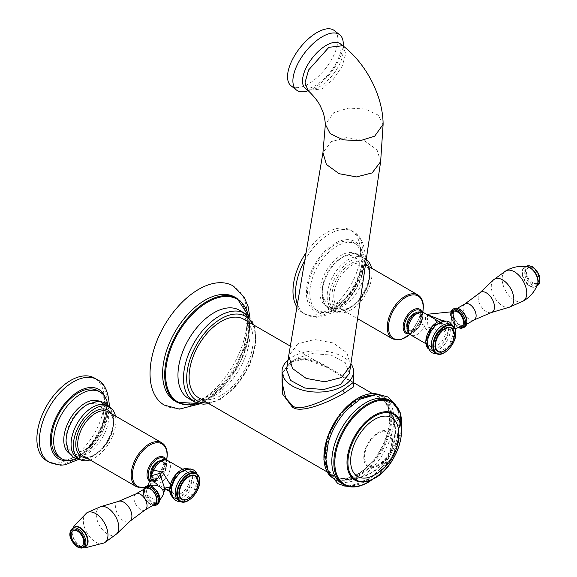 <?xml version="1.0" encoding="UTF-8"?>
<svg xmlns="http://www.w3.org/2000/svg" width="577" height="577" viewBox="0 0 577 577"><rect width="100%" height="100%" fill="white"/><g stroke="black" fill="none" stroke-linecap="round" stroke-linejoin="round"><path stroke-width="0.43" stroke-dasharray="2.88 2.16" d="M328.284 442.667A47.992 27.703 -60 0 0 335.922 480.151A47.992 27.703 -60 0 0 359.918 477.77A47.992 27.703 120 0 0 391.264 435.484A47.992 27.703 120 0 0 383.907 397.026A47.992 27.703 120 0 0 359.918 399.407A47.992 27.703 -60 0 0 347.628 409.158M357.387 474.647A45.951 26.528 -60 0 1 339.954 478.852A45.951 26.528 -60 0 1 326.185 444.658A45.951 26.528 -60 0 1 357.387 399.609A45.951 26.528 -60 0 1 384.809 401.166A45.951 26.528 -60 0 1 385.869 438.744A45.951 26.528 -60 0 1 357.387 474.647M378.195 465.762A20.354 11.749 -60 0 1 363.806 457.453A20.354 11.749 -60 0 1 378.195 432.519A20.354 11.749 120 0 1 392.591 440.835A20.354 11.749 120 0 1 378.195 465.762M378.195 464.889A19.286 11.136 -60 0 1 364.556 457.013A19.286 11.136 -60 0 1 378.195 433.392A19.286 11.136 -60 0 1 391.833 441.268A19.286 11.136 -60 0 1 378.195 464.889M340.351 478.304C351.321 479.884 361.628 477.951 371.285 472.505C396.002 459.263 402.76 423.071 384.527 401.787A45.273 26.138 120 0 1 385.53 438.816A45.273 26.138 120 0 1 357.48 474.15A45.273 26.138 -60 0 1 340.351 478.304A45.273 26.138 -60 0 1 334.848 476.393A45.273 26.138 -60 0 1 327.909 440.114A45.273 26.138 -60 0 1 357.48 400.222A45.273 26.138 120 0 1 380.12 397.979L372.439 393.543M384.527 401.787A45.273 26.138 120 0 0 380.12 397.979M353.672 382.739L343.394 377.3L327.844 367.794L306.308 359.392L290.895 361.779L282.023 373.24M353.651 382.695L353.001 382.32L353.723 382.818M243.746 319.24A45.273 26.138 -60 0 1 250.685 355.519A45.273 26.138 -60 0 1 221.106 395.411A45.273 26.138 -60 0 1 198.474 397.654M234.998 297.205A59.986 34.634 120 0 1 244.194 345.27A59.986 34.634 120 0 1 205.008 398.13A59.986 34.634 -60 0 1 175.011 401.102M164.294 405.104A68.814 39.734 -60 0 0 198.704 401.7A68.814 39.734 120 0 0 243.66 341.057A68.814 39.734 120 0 0 233.108 285.918M292.496 360.849L285.117 368.674L282.023 382.262C281.425 374.386 284.757 367.599 292.027 361.887L292.027 361.887A2.265 1.305 -120 0 0 292.496 360.849C298.792 356.802 307.93 357.365 319.896 362.544C331.27 368.905 338.995 373.514 343.077 376.377L353.55 382.262M350.939 363.712A35.767 20.649 0 0 0 343.077 356.86A35.767 20.649 0 0 0 288.046 359.99M349.402 373.456L345.306 362.666L331.111 355.093L312.193 353.593L295.482 358.584L286.524 369.662M308.241 90.697A35.089 16.43 128 0 0 313.773 88.115A35.089 16.43 -52 0 0 343.164 45.987M334.314 30.552A35.089 16.43 -52 0 1 333.484 55.89A35.089 16.43 -52 0 1 308.414 83.932A35.089 16.43 128 0 1 291.125 85.858M395.259 404.246L398.382 411.509L399.717 421.491L397.373 437.878A47.992 27.703 120 0 1 378.029 471.38A47.992 27.703 120 0 1 365.746 481.131A47.992 27.703 -60 0 1 341.75 483.512M397.373 437.878A47.992 27.703 120 0 0 389.735 400.395M398.649 431.387A33.985 19.618 120 0 1 374.675 474.857A33.985 19.618 -60 0 1 373.045 475.729M174.68 498.16A16.163 9.333 -60 0 0 187.136 493.833A16.163 9.333 -60 0 0 194.189 477.568A16.163 9.333 120 0 0 190.843 470.168L189.242 469.245A16.163 9.333 -60 0 1 192.588 476.645A16.163 9.333 -60 0 1 185.534 492.909A16.163 9.333 -60 0 1 173.078 497.237A16.163 9.333 -60 0 1 172.372 496.754L174.68 498.16A16.163 9.333 -60 0 1 171.333 490.76M178.517 500.374A16.163 9.333 -60 0 0 190.973 496.047A16.163 9.333 -60 0 0 198.026 479.783A16.163 9.333 120 0 0 194.68 472.383M189.963 477.792A12.903 7.451 120 0 0 187.287 471.885A12.903 7.451 120 0 0 177.348 475.34A12.903 7.451 120 0 0 171.715 488.322A12.903 7.451 120 0 0 174.384 494.229A12.903 7.451 120 0 0 184.33 490.775A12.903 7.451 120 0 0 189.963 477.792M169.609 490.234L170.929 487.868L170.338 484.565M152.876 478.304L151.556 474.46L152.876 469.065A10.04 5.799 -60 0 1 160.832 461.254A10.04 5.799 -60 0 1 165.837 466.194A10.04 5.799 -60 0 1 160.832 476.927A10.04 5.799 -60 0 1 152.876 478.304L153.129 481.564L166.061 489.346M152.876 469.065L152.508 469.144M167.691 460.569A12.903 7.451 -60 0 1 170.366 466.476A12.903 7.451 -60 0 1 164.733 479.458A12.903 7.451 -60 0 1 154.795 482.92L151.809 479.985L150.662 477.222M150.72 474.193A9.506 5.489 120 0 0 152.653 477.763A9.506 5.489 120 0 0 159.98 475.217A9.506 5.489 120 0 0 164.128 465.646A9.506 5.489 120 0 0 162.159 461.297A9.506 5.489 120 0 0 159.627 460.915M90.106 459.948A30.105 17.382 120 0 0 115.948 421.008A30.105 17.382 -60 0 0 115.458 416.031M77.304 458.044A30.105 17.382 120 0 0 91.736 456.897A30.105 17.382 120 0 0 113.647 419.681A30.105 17.382 -60 0 0 113.633 418.967L110.33 407.614M107.409 405.898A30.105 17.382 -60 0 1 113.633 418.967M87.978 404.16A30.105 17.382 -60 0 1 102.417 403.013A30.105 17.382 -60 0 1 108.649 416.796A30.105 17.382 120 0 1 95.508 447.096A30.105 17.382 120 0 1 72.305 455.159L70.005 453.832A30.105 17.382 120 0 0 93.207 445.761A30.105 17.382 120 0 0 106.348 415.469A30.105 17.382 -60 0 0 100.109 401.686A30.105 17.382 -60 0 0 99.468 401.347M66.081 442.09A30.105 17.382 120 0 0 72.305 455.159M69.391 453.443A30.105 17.382 120 0 0 70.005 453.832M66.167 438.664A26.708 15.42 -60 0 1 83.074 407.218A26.708 15.42 -60 0 1 103.528 412.533A26.708 15.42 -60 0 1 103.947 416.854A26.708 15.42 -60 0 1 81.112 451.365A26.708 15.42 -60 0 1 66.167 438.664M107.74 404.715A38.479 22.214 -60 0 1 108.108 409.648A38.479 22.214 120 0 1 76.438 458.924M59.417 457.388A38.479 22.214 120 0 0 89.067 447.074A38.479 22.214 120 0 0 105.865 408.35A38.479 22.214 -60 0 0 97.895 390.737M46.773 460.807A47.761 27.573 120 0 0 83.578 448.012A47.761 27.573 120 0 0 104.423 399.94A47.761 27.573 -60 0 0 94.534 378.079M150.813 476.739A3.621 2.092 180 0 1 150.885 477.165C150.352 479.076 152.573 481.521 157.55 484.514L154.795 482.92A12.903 7.451 -60 0 1 153.706 482.033L150.72 476.537L151.556 474.46M150.828 477.525A3.621 2.092 180 0 0 150.885 477.165L151.087 475.837L150.828 477.525L157.918 485.719L164.654 490.313M158.747 498.398A8.605 4.969 -120 0 0 154.997 489.743A8.605 4.969 -120 0 0 148.368 487.435A8.605 4.969 -120 0 0 146.587 491.373A8.605 4.969 -120 0 0 150.337 500.028A8.605 4.969 -120 0 0 156.966 502.336A8.605 4.969 -120 0 0 158.747 498.398M154.723 504.363A9.232 5.33 60 0 1 150.107 503.901A9.232 5.33 60 0 1 144.07 495.766A9.232 5.33 60 0 1 145.491 488.366M86.939 512.715L86.838 512.78A17.418 10.054 -120 0 0 84.3 526.772A17.418 10.054 -120 0 0 95.652 542.027A17.418 10.054 60 0 0 104.257 542.95L104.358 542.892M195.322 475.736A13.581 7.84 120 0 1 198.12 481.946A13.581 7.84 -60 0 1 192.199 495.607A13.581 7.84 -60 0 1 181.741 499.256M446.937 322.312A16.163 9.333 -60 0 0 434.488 326.64A16.163 9.333 -60 0 0 427.427 342.904A16.163 9.333 120 0 0 430.781 350.304A16.163 9.333 120 0 0 443.23 345.976A16.163 9.333 120 0 0 450.291 329.712A16.163 9.333 -60 0 0 446.937 322.312L445.336 321.389A16.163 9.333 -60 0 1 448.69 328.782A16.163 9.333 -60 0 1 441.629 345.053A16.163 9.333 -60 0 1 429.18 349.381A16.163 9.333 -60 0 1 428.473 348.897M434.618 352.518A16.163 9.333 120 0 0 447.067 348.191A16.163 9.333 120 0 0 454.128 331.926A16.163 9.333 -60 0 0 450.774 324.526M427.817 340.466A12.903 7.451 120 0 0 430.485 346.373A12.903 7.451 120 0 0 440.431 342.918A12.903 7.451 120 0 0 446.064 329.929A12.903 7.451 120 0 0 443.388 324.022A12.903 7.451 120 0 0 433.45 327.484A12.903 7.451 120 0 0 427.817 340.466M445.278 329.474A3.621 2.092 180 0 1 444.211 327.996L442.573 325.031C437.121 320.466 433.846 318.078 432.75 317.884L445.278 329.474C446.288 331.45 443.533 332.749 437.013 333.369C428.747 332.201 424.701 329.575 424.881 325.471A12.903 7.451 -60 0 1 410.889 335.057M420.705 314.429L422.039 318.295L420.705 323.675A10.04 5.799 -60 0 1 412.743 331.486A10.04 5.799 -60 0 1 407.737 326.539A10.04 5.799 -60 0 1 412.743 315.814A10.04 5.799 -60 0 1 420.705 314.429L424.881 313.599L426.208 314.104M420.705 323.675L424.881 325.471L425.638 317.812A3.621 2.092 -0 0 0 427.362 317.877L427.514 314.256M407.16 327.895A9.506 5.489 120 0 0 408.754 329.9A9.506 5.489 120 0 0 416.075 327.354A9.506 5.489 120 0 0 420.229 317.79A9.506 5.489 120 0 0 418.26 313.434A9.506 5.489 120 0 0 415.728 313.059M366.467 259.78A30.105 17.382 120 0 0 365.811 259.369A30.105 17.382 120 0 0 342.615 267.44A30.105 17.382 120 0 0 329.474 297.732A30.105 17.382 -60 0 0 335.706 311.515A30.105 17.382 -60 0 0 358.908 303.452A30.105 17.382 -60 0 0 372.05 273.152A30.105 17.382 120 0 0 371.552 268.175M347.837 309.041A30.105 17.382 -60 0 0 369.742 271.825A30.105 17.382 120 0 0 369.734 271.111A30.105 17.382 120 0 0 363.51 258.042A30.105 17.382 120 0 0 340.307 266.105A30.105 17.382 120 0 0 327.166 296.405A30.105 17.382 -60 0 0 333.405 310.188A30.105 17.382 -60 0 0 347.837 309.041C339.608 311.955 335.331 312.842 334.992 311.695L330.159 309.964L326.351 306.733L324.772 304.44L322.182 294.234A30.105 17.382 -60 0 1 322.175 293.52A30.105 17.382 120 0 1 344.08 256.303C352.309 253.39 356.586 252.502 356.925 253.649L361.757 255.38L365.566 258.611L367.145 260.898L369.734 271.111M344.08 256.303A30.105 17.382 120 0 1 358.512 255.157A30.105 17.382 120 0 1 364.751 268.94A30.105 17.382 -60 0 1 351.609 299.239A30.105 17.382 -60 0 1 328.407 307.303A30.105 17.382 -60 0 1 322.182 294.234M362.443 267.605A30.105 17.382 120 0 0 356.211 253.83A30.105 17.382 120 0 0 333.008 261.893A30.105 17.382 120 0 0 319.867 292.193A30.105 17.382 -60 0 0 326.106 305.976A30.105 17.382 -60 0 0 349.301 297.905A30.105 17.382 -60 0 0 362.443 267.605M360.041 268.997A26.708 15.42 -60 0 1 337.206 303.509A26.708 15.42 -60 0 1 322.269 290.801A26.708 15.42 -60 0 1 339.175 259.354A26.708 15.42 -60 0 1 359.63 264.677A26.708 15.42 -60 0 1 360.041 268.997M356.233 244.172A38.479 22.214 120 0 1 364.202 261.785A38.479 22.214 -60 0 1 347.412 300.516A38.479 22.214 -60 0 1 317.754 310.823A38.479 22.214 -60 0 1 309.784 293.21A38.479 22.214 120 0 1 326.582 254.479A38.479 22.214 120 0 1 356.233 244.172L353.997 242.874A38.479 22.214 120 0 0 324.339 253.188A38.479 22.214 120 0 0 307.541 291.912A38.479 22.214 -60 0 0 315.511 309.532A38.479 22.214 -60 0 0 345.169 299.218A38.479 22.214 -60 0 0 361.967 260.494A38.479 22.214 120 0 0 353.997 242.874M304.367 261.179A47.761 27.573 120 0 1 353.196 231.694A47.761 27.573 120 0 1 363.084 253.563A47.761 27.573 -60 0 1 342.233 301.627A47.761 27.573 -60 0 1 305.428 314.422L302.867 312.943A47.761 27.573 -60 0 0 339.673 300.148A47.761 27.573 -60 0 0 360.524 252.084A47.761 27.573 120 0 0 350.636 230.216A47.761 27.573 120 0 0 305.731 253.195M302.867 312.943A47.761 27.573 -60 0 1 296.679 306.697M423.792 312.712A12.903 7.451 -60 0 1 424.881 313.599L425.638 317.812L422.039 318.295M442.263 320.588L447.204 325.94L439.083 330.369L427.968 327.094L427.362 317.877M461.73 326.38A8.605 4.969 60 0 1 455.102 324.079A8.605 4.969 60 0 1 451.344 315.424A8.605 4.969 60 0 1 453.125 311.486M459.984 324.995A9.232 5.33 -120 0 0 464.608 325.457A9.232 5.33 -120 0 0 466.021 318.05A9.232 5.33 -120 0 0 459.984 309.914A9.232 5.33 -120 0 0 455.368 309.46A9.232 5.33 -120 0 0 453.955 316.86A9.232 5.33 -120 0 0 459.984 324.995M523.151 301.1L523.043 301.165A17.418 10.054 -120 0 1 514.439 300.242A17.418 10.054 60 0 1 503.094 284.988A17.418 10.054 60 0 1 505.625 270.995L505.733 270.93M532.658 282.708A8.828 5.092 60 0 1 526.412 271.897A8.828 5.092 60 0 1 532.658 268.298A8.828 5.092 -120 0 1 538.896 279.102A8.828 5.092 -120 0 1 532.658 282.708M451.423 327.88A13.581 7.84 -60 0 1 454.222 334.09A13.581 7.84 120 0 1 448.3 347.743A13.581 7.84 120 0 1 437.842 351.4M357.387 475.758A47.307 27.314 120 0 0 390.838 417.813A47.307 27.314 120 0 0 357.387 398.498A47.307 27.314 120 0 0 323.935 456.443A47.307 27.314 120 0 0 357.387 475.758M330.369 476.241A47.992 27.703 120 0 0 333.874 478.968A47.992 27.703 120 0 0 357.87 476.588A47.992 27.703 120 0 0 389.215 434.301A47.992 27.703 120 0 0 381.859 395.844A47.992 27.703 120 0 0 377.747 394.17M207.403 402.811A48.67 28.1 120 0 0 221.106 398.188A48.67 28.1 120 0 0 252.676 324.397M194.045 401.635A50.935 29.405 120 0 0 219.512 399.111A50.935 29.405 120 0 0 252.784 354.228A50.935 29.405 120 0 0 244.973 313.419M213.973 395.916A50.935 29.405 -60 0 1 188.506 398.433L192.913 399.897C197.19 400.618 202.7 399.14 209.444 395.461L224.72 382.803L236.123 367.123L244.388 348.169L247.05 324.88L245.138 317.22L242.888 313.289L239.433 310.217A50.935 29.405 120 0 1 247.244 351.032A50.935 29.405 120 0 1 213.973 395.916M198.026 403.352A59.352 34.267 120 0 0 207.583 399.104A59.352 34.267 120 0 0 248.449 316.008M177.11 402.313A59.986 34.634 120 0 0 207.107 399.342A59.986 34.634 120 0 0 246.292 346.481A59.986 34.634 120 0 0 237.097 298.417M290.895 361.779A2.265 1.305 -120 0 0 292.027 361.887C296.405 359.478 301.461 358.735 307.18 359.659C317.79 361.671 324.707 366.07 327.844 367.794L290.253 346.092M343.394 377.3A2.265 1.305 -60 0 1 343.077 376.377M350.65 365.551L346.871 352.814L333.174 342.94L314.559 339.528L297.811 343.827L288.709 355.778M380.64 161.647L377.033 149.825L364.26 140.68L346.965 137.542L331.414 141.545L322.954 152.552M383.114 124.351L378.18 115.111L365.227 109.017L348.558 108.087L333.816 112.645L325.356 124.336M342.81 45.72L345.746 53.654L342.211 66.182L333.318 79.33L321.916 88.901L307.909 90.423M340.185 43.751A28.295 13.249 -52 0 1 340.228 43.78A28.295 13.249 -52 0 1 339.557 64.213A28.295 13.249 -52 0 1 319.333 86.831A28.295 13.249 -52 0 1 305.392 88.382A28.295 13.249 -52 0 1 305.356 88.353M343.791 484.694A47.992 27.703 120 0 0 367.787 482.314A47.992 27.703 120 0 0 399.133 440.027A47.992 27.703 120 0 0 391.776 401.57M372.093 479.588A47.328 27.321 120 0 0 401.513 428.632M374.228 478.29A38.5 22.229 120 0 0 399.118 445.213A38.5 22.229 120 0 0 394.394 414.084L398.945 423.468L396.608 442.84L385.674 463.728L370.138 478.073C358.468 483.793 356.406 480.569 355.937 480.699A38.5 22.229 120 0 0 374.228 478.29M180.998 470.14A15.709 9.073 -60 0 1 191.946 476.645A15.709 9.073 -60 0 1 180.839 495.881A15.709 9.073 -60 0 1 169.732 489.469M188.47 468.877A16.163 9.333 -60 0 1 189.242 469.245L188.477 468.877M164.993 466.144A9.506 5.489 120 0 0 163.024 461.795A9.506 5.489 120 0 0 155.696 464.341A9.506 5.489 120 0 0 151.549 473.905A9.506 5.489 120 0 0 153.518 478.261A9.506 5.489 120 0 0 160.839 475.715A9.506 5.489 120 0 0 164.993 466.144M149.847 479.905A12.982 7.494 120 0 0 160.132 478.073A12.982 7.494 120 0 0 166.587 464.225A12.982 7.494 120 0 0 165.44 459.754M149.515 480.98A13.884 8.013 120 0 0 150.561 481.543A13.884 8.013 120 0 0 161.012 477.064A13.884 8.013 120 0 0 166.659 463.54A13.884 8.013 120 0 0 164.387 457.597M136.424 486.692A25.352 14.634 120 0 0 155.963 479.898A25.352 14.634 120 0 0 167.034 454.387A25.352 14.634 120 0 0 161.784 442.775M144.942 487.103A24.508 14.151 120 0 0 166.594 460.057M113.546 423.504A25.352 14.634 -60 0 1 102.482 449.021A25.352 14.634 -60 0 1 82.944 455.816C92.031 462.992 114.167 440.41 113.15 422.955C113.02 417.387 111.404 413.702 108.296 411.899A25.352 14.634 -60 0 1 113.546 423.504M111.541 413.774A26.708 15.42 -60 0 1 113.546 422.4A26.708 15.42 -60 0 1 86.189 457.684M105.057 396.954A40.065 23.13 -60 0 1 106.983 407.701A40.065 23.13 120 0 1 68.382 460.482M97.095 379.558A47.761 27.573 -60 0 1 106.983 401.419A47.761 27.573 120 0 1 86.139 449.49A47.761 27.573 120 0 1 49.334 462.285M170.929 487.868A3.621 2.092 0 0 0 169.753 487.414M163.305 494.72A8.605 6.917 17 0 1 154.066 499.076A8.605 6.917 17 0 1 146.608 491.344A8.605 6.917 17 0 1 146.854 489.693A8.605 6.917 17 0 1 150.72 485.74M152.667 486.938A9.737 5.619 -120 0 0 145.786 490.912A9.737 5.619 -120 0 0 152.667 502.834A9.737 5.619 -120 0 0 159.548 498.86A9.737 5.619 -120 0 0 152.667 486.938M146.709 486.043A10.638 6.145 -120 0 0 145.079 494.568A10.638 6.145 -120 0 0 152.025 503.945A10.638 6.145 -120 0 0 157.348 504.471M145.426 486.779A10.638 6.145 -120 0 0 143.796 495.304A10.638 6.145 -120 0 0 150.748 504.68A10.638 6.145 -120 0 0 156.064 505.207M143.954 489.253A9.737 5.619 -120 0 0 150.107 504.312A9.737 5.619 -120 0 0 153.186 505.25M145.123 509.909A9.232 5.33 60 0 1 140.5 509.448A9.232 5.33 -120 0 1 134.47 501.312A9.232 5.33 -120 0 1 135.883 493.912M118.855 501.247A11.504 6.643 -120 0 0 116.049 510.111A11.504 6.643 -120 0 0 123.766 520.966A11.504 6.643 60 0 0 130.251 520.988M116.525 533.999A15.954 9.21 60 0 1 107.531 533.97A15.954 9.21 -120 0 1 96.835 518.918A15.954 9.21 -120 0 1 100.723 506.628M73.697 527.674A11.23 6.484 -120 0 0 72.587 529.535A11.23 6.484 -120 0 0 80.131 545.936A11.23 6.484 -120 0 0 82.619 546.909A11.23 6.484 -120 0 0 84.79 546.881M73.178 527.969L72.587 529.535L74.238 527.356A11.093 6.405 -120 0 0 72.543 536.242A11.093 6.405 -120 0 0 79.785 546.022A11.093 6.405 -120 0 0 85.331 546.57L82.619 546.909L84.264 547.184M72.529 528.344A11.093 6.405 -120 0 0 70.834 537.23A11.093 6.405 -120 0 0 78.075 547.003A11.093 6.405 -120 0 0 83.622 547.551M196.281 473.306A16.163 9.333 -60 0 1 199.628 480.706A16.163 9.333 -60 0 1 192.574 496.97A16.163 9.333 -60 0 1 180.118 501.305M197.68 478.809A13.581 7.84 -60 0 1 198.149 481.961A13.581 7.84 -60 0 1 185.585 499.761M444.571 321.021A16.163 9.333 -60 0 1 445.336 321.389L444.578 321.021M437.099 322.283A15.709 9.073 -60 0 1 448.048 328.782A15.709 9.073 -60 0 1 436.94 348.025A15.709 9.073 -60 0 1 425.833 341.613M407.643 326.048A9.506 5.489 120 0 0 409.612 330.405A9.506 5.489 120 0 0 416.94 327.851A9.506 5.489 120 0 0 421.095 318.288A9.506 5.489 120 0 0 419.126 313.938A9.506 5.489 120 0 0 411.798 316.484A9.506 5.489 120 0 0 407.643 326.048M409.057 333.513A12.982 7.494 120 0 0 422.689 316.369A12.982 7.494 120 0 0 421.535 311.897M406.662 333.686A13.884 8.013 120 0 0 417.113 329.207A13.884 8.013 120 0 0 422.761 315.677A13.884 8.013 120 0 0 420.489 309.741M409.901 334.364A24.508 14.151 120 0 0 422.696 312.2M392.526 338.836A25.352 14.634 120 0 0 412.065 332.042A25.352 14.634 120 0 0 423.129 306.524A25.352 14.634 120 0 0 417.878 294.919M333.794 296.347A25.352 14.634 -60 0 1 344.858 270.837A25.352 14.634 -60 0 1 364.397 264.042A25.352 14.634 -60 0 1 369.648 275.647A25.352 14.634 -60 0 1 358.584 301.165A25.352 14.634 -60 0 1 339.045 307.952A25.352 14.634 -60 0 1 333.794 296.347M367.643 265.918A26.708 15.42 -60 0 1 369.648 274.537A26.708 15.42 -60 0 1 350.758 307.252A26.708 15.42 -60 0 1 331.876 296.347A26.708 15.42 -60 0 1 344.815 268.175A26.708 15.42 -60 0 1 365.905 263.667M363.084 259.845A40.065 23.13 -60 0 1 334.754 308.919A40.065 23.13 -60 0 1 306.423 292.561A40.065 23.13 120 0 1 334.754 243.487A40.065 23.13 120 0 1 363.084 259.845M350.636 230.216L353.196 231.694C360.344 235.055 364.39 243.393 365.342 256.707L361.721 276.159L355.922 288.623L347.902 299.925L333.535 312.222L321.216 316.932L316.744 317.336L305.428 314.422A47.761 27.573 -60 0 1 297.191 303.646M451.921 311.768A8.605 1.219 -95.8 0 0 451.293 315.439A8.605 1.219 -95.8 0 0 452.108 324.346A8.605 1.219 -95.8 0 0 453.659 328.883L439.083 330.369C447.06 328.313 443.035 328.407 444.211 327.996L444.211 327.996A3.621 2.092 180 0 1 447.204 325.94M455.087 328.695L453.659 328.883A8.605 1.219 -95.8 0 0 454.214 327.116M459.119 327.613A9.737 5.619 60 0 1 457.424 326.885A9.737 5.619 60 0 1 451.264 311.84M463.389 327.779A10.638 6.145 60 0 1 458.066 327.253A10.638 6.145 60 0 1 451.113 317.877A10.638 6.145 60 0 1 452.75 309.351M464.665 327.036A10.638 6.145 60 0 1 459.35 326.51A10.638 6.145 60 0 1 452.397 317.134A10.638 6.145 60 0 1 454.027 308.608M459.984 309.51A9.737 5.619 60 0 1 466.872 321.432A9.737 5.619 60 0 1 459.984 325.406A9.737 5.619 60 0 1 453.104 313.484A9.737 5.619 60 0 1 459.984 309.51M464.975 303.913A9.232 5.33 60 0 0 463.555 311.313A9.232 5.33 60 0 0 469.591 319.449A9.232 5.33 -120 0 0 474.207 319.91M491.236 312.575A11.504 6.643 -120 0 1 486.332 311.645A11.504 6.643 60 0 1 479.04 302.225A11.504 6.643 60 0 1 479.84 292.835M493.573 279.816A15.954 9.21 60 0 0 492.462 292.842A15.954 9.21 60 0 0 502.567 305.897A15.954 9.21 -120 0 0 509.376 307.188M537.18 285.189A11.093 6.405 60 0 1 535.853 286.466L537.504 284.288A11.23 6.484 60 0 1 529.96 286.228A11.23 6.484 60 0 1 522.12 273.981A11.23 6.484 60 0 1 527.472 266.906L524.76 267.252A11.093 6.405 60 0 1 526.527 266.74M536.92 285.846L535.853 286.466A11.093 6.405 60 0 1 530.306 285.911A11.093 6.405 60 0 1 523.058 276.138A11.093 6.405 60 0 1 524.76 267.252L525.827 266.639M537.562 285.478A11.093 6.405 60 0 1 532.016 284.93A11.093 6.405 60 0 1 524.767 275.15A11.093 6.405 60 0 1 526.469 266.264M532.658 267.187A10.184 5.878 60 0 1 539.856 279.657A10.184 5.878 60 0 1 532.658 283.819A10.184 5.878 60 0 1 525.452 271.341A10.184 5.878 60 0 1 532.658 267.187M452.375 325.45A16.163 9.333 -60 0 1 455.729 332.85A16.163 9.333 -60 0 1 448.668 349.114A16.163 9.333 -60 0 1 436.219 353.441M453.782 330.953A13.581 7.84 -60 0 1 454.25 334.105A13.581 7.84 -60 0 1 441.686 351.905M377.82 394.178L383.907 397.026M335.922 480.151L330.405 476.299M339.954 478.852A48.071 48.071 0 0 0 384.809 401.166M209.011 403.741L220.638 399.226L236.923 385.299L249.531 365.486L255.791 344.007L254.277 325.327M198.423 403.467L207.446 399.378L225.708 384.058L240.364 362.205L248.586 338.057L248.752 316.297M249.87 317.487L249.971 320.242L247.627 339.55L236.325 367.347L221.265 387.593L203.162 402.14L200.017 403.835M334.848 476.393L327.166 471.957M305.392 88.382C305.586 87.516 303.92 91.166 315.107 85.923C327.404 77.801 335.828 66.882 340.372 53.156C342.32 41.753 340.012 45.1 340.228 43.78M347.852 486.368L365.436 481.362L378.029 471.38M372.944 479.17L392.028 457.128L401.57 429.584M196.981 473.782L198.12 479.343L192.761 493.955L180.875 501.673M182.628 469.188L187.287 471.885M166.32 489.346L163.753 488.092L165.96 489.368M169.725 491.539L174.384 494.229M152.653 477.763L153.518 478.261L151.744 474.186C152.032 464.701 162.757 458.881 163.024 461.795L162.159 461.297M163.904 457.071L164.25 459.465C164.813 465.206 158.127 476.775 154.124 479.09L149.869 481.384L150.561 481.543C156.951 484.449 167.171 472.808 166.854 463.858L166.104 459.905M144.43 487.587L158.35 477.727L166.753 460.121M80.246 459.718L81.595 459.761L91.736 456.897M102.417 403.013L100.109 401.686M103.528 412.533L103.817 415.728C105.158 427.716 89.413 450.219 81.112 451.365M78.443 459.465L99.908 436.335L109.212 406.172M148.368 487.435L146.854 489.693L148.123 485.531M143.291 489.635L144.387 497.901L150.294 504.724L152.523 505.632M159.757 500.288L156.966 502.336M453.075 325.926L454.214 331.486L448.856 346.099L436.977 353.809M430.781 350.304L428.48 348.905M425.826 343.683L430.485 346.373M438.722 321.331L443.388 324.022M418.26 313.434L419.126 313.938C418.859 311.025 408.134 316.845 407.845 326.33L409.612 330.405L408.754 329.9M409.526 334.018L418.7 327.707L422.948 316.001L422.205 312.049M405.963 333.528L410.225 331.234C414.228 328.912 420.914 317.343 420.352 311.602L420.006 309.214M410.031 334.472L422.854 312.258M365.739 264.814L364.397 264.042C367.499 265.846 369.121 269.531 369.251 275.092C370.268 292.546 348.133 315.136 339.045 307.952L357.819 318.792M365.811 259.369L363.51 258.042M335.706 311.515L333.405 310.188M358.512 255.157L356.211 253.83M328.407 307.303L326.106 305.976M337.206 303.509C345.515 302.362 361.26 279.859 359.918 267.865L359.63 264.677M317.754 310.823L315.511 309.532M458.621 327.801L457.611 327.296L451.618 320.264L450.716 311.89M466.8 324.187L464.608 325.457M457.568 308.19L455.368 309.46"/><path stroke-width="0.87" d="M347.852 486.368L344.411 485.993L337.862 483.605L328.349 472.217L325.947 459.443L328.284 442.667A47.992 27.703 -60 0 1 347.628 409.158L360.228 399.176L377.538 394.17L387.809 396.94L395.259 404.246M282.023 373.24L282.643 394.141L292.178 406.872C300.862 415.281 335.331 398.866 344.678 392.829L353.333 386.987L353.672 382.739M327.166 471.957L198.474 397.654A45.273 26.138 -60 0 1 191.535 361.382A45.273 26.138 -60 0 1 221.106 321.483A45.273 26.138 -60 0 1 243.746 319.24L290.253 346.092M177.11 402.313L175.011 401.102A59.986 34.634 -60 0 1 165.823 353.037A59.986 34.634 -60 0 1 205.008 300.177A59.986 34.634 120 0 1 234.998 297.205L237.097 298.417A59.986 34.634 120 0 0 207.107 301.382A59.986 34.634 120 0 0 167.914 354.242A59.986 34.634 120 0 0 177.11 402.313L198.423 403.467M249.87 317.487L248.225 306.928L244.143 297.025L233.108 285.918A68.814 39.734 120 0 0 198.704 289.322A68.814 39.734 -60 0 0 153.749 349.965A68.814 39.734 -60 0 0 164.294 405.104L179.433 409.107L200.017 403.835M282.023 382.169L285.673 397.993L292.496 405.581C299.607 413.716 333.556 396.082 343.077 390.052L353.55 382.262L353.55 371.458A35.767 20.649 0 0 0 350.939 363.712M288.046 359.99A35.767 20.649 0 0 0 282.023 371.458A35.767 20.649 0 0 0 292.496 386.063A35.767 20.649 0 0 0 331.472 390.535A35.767 20.649 0 0 0 353.55 371.458M286.524 369.662L290.62 380.452L304.807 388.025L323.726 389.525L340.437 384.534L349.402 373.456L350.65 365.551L341.548 377.509L324.793 381.808L306.178 378.397L292.489 368.523L288.709 355.778L286.524 369.662M343.164 45.987A35.089 16.43 -52 0 0 339.673 34.735A35.089 16.43 -52 0 0 322.392 36.661A35.089 16.43 128 0 0 297.314 64.703A35.089 16.43 128 0 0 296.484 90.041A35.089 16.43 128 0 0 308.241 90.697M296.484 90.041L291.125 85.858A35.089 16.43 128 0 1 291.955 60.52A35.089 16.43 128 0 1 317.033 32.478A35.089 16.43 -52 0 1 334.314 30.552L339.673 34.735M343.791 484.694L341.75 483.512A47.992 27.703 -60 0 1 334.393 445.055A47.992 27.703 -60 0 1 365.746 402.768A47.992 27.703 120 0 1 389.735 400.395L391.776 401.57A47.992 27.703 120 0 0 367.787 403.95A47.992 27.703 120 0 0 336.434 446.237A47.992 27.703 120 0 0 343.791 484.694C350.665 488.394 358.779 487.615 368.126 482.35L372.944 479.17M373.045 475.729A33.985 19.618 -60 0 1 350.657 460.035A33.985 19.618 -60 0 1 374.675 419.364A33.985 19.618 120 0 1 398.649 431.387A46.405 46.405 0 0 1 373.045 475.729M190.843 470.168A16.163 9.333 120 0 0 178.387 474.496A16.163 9.333 120 0 0 171.333 490.76M194.68 472.383A16.163 9.333 120 0 0 182.224 476.717A16.163 9.333 120 0 0 175.17 492.982A16.163 9.333 -60 0 0 178.517 500.374L180.118 501.305A16.163 9.333 -60 0 1 176.771 493.905A16.163 9.333 -60 0 1 183.825 477.641A16.163 9.333 -60 0 1 196.281 473.306L194.68 472.383M170.338 484.565L162.606 472.094L153.706 470.154A12.903 7.451 -60 0 1 167.691 460.569L182.628 469.188M166.061 489.346L169.609 490.234M152.876 469.065L153.706 470.154L150.72 476.537A3.621 2.092 180 0 1 150.813 476.739M159.627 460.915A9.506 5.489 120 0 0 150.684 473.407A9.506 5.489 120 0 0 150.72 474.193M115.458 416.031A30.105 17.382 -60 0 0 109.717 407.232A30.105 17.382 -60 0 0 86.514 415.296A30.105 17.382 -60 0 0 73.373 445.595A30.105 17.382 120 0 0 79.604 459.379A30.105 17.382 120 0 0 90.106 459.948M109.717 407.232L107.409 405.898A30.105 17.382 -60 0 0 84.206 413.961A30.105 17.382 -60 0 0 71.065 444.261A30.105 17.382 120 0 0 77.304 458.044L79.604 459.379M80.246 459.718L74.123 457.864L70.206 454.539L68.713 452.368L66.081 442.09A30.105 17.382 120 0 1 66.074 441.376A30.105 17.382 -60 0 1 87.978 404.16L98.119 401.296L100.896 401.52L105.598 403.2L110.33 407.614M99.468 401.347A30.105 17.382 -60 0 0 76.503 410.189A30.105 17.382 -60 0 0 63.766 440.049A30.105 17.382 120 0 0 69.391 453.443M76.438 458.924A38.479 22.214 120 0 1 61.652 458.679A38.479 22.214 120 0 1 53.683 441.066A38.479 22.214 -60 0 1 70.481 402.335A38.479 22.214 -60 0 1 100.138 392.028A38.479 22.214 -60 0 1 107.74 404.715M100.138 392.028L97.895 390.737A38.479 22.214 -60 0 0 68.245 401.044A38.479 22.214 -60 0 0 51.447 439.768A38.479 22.214 120 0 0 59.417 457.388L61.652 458.679M49.334 462.285A47.761 27.573 120 0 1 39.438 440.417A47.761 27.573 -60 0 1 60.289 392.353A47.761 27.573 -60 0 1 97.095 379.558L94.534 378.079A47.761 27.573 -60 0 0 57.729 390.874A47.761 27.573 -60 0 0 36.878 438.938A47.761 27.573 120 0 0 46.773 460.807L49.334 462.285L60.65 465.192L65.122 464.795L78.443 459.465M150.734 476.991L150.547 475.902L152.508 469.144C154.283 464.752 157.499 461.672 162.151 459.905C162.62 459.335 164.467 459.559 167.691 460.569M150.72 485.74A8.605 6.917 17 0 1 159.252 486.519A8.605 6.917 17 0 1 163.551 493.068A8.605 6.917 17 0 1 163.305 494.72L164.798 488.986L159.829 473.349L151.087 475.837L148.123 485.531M145.123 509.909A9.232 5.33 60 0 0 146.536 502.509A9.232 5.33 60 0 0 140.5 494.366A9.232 5.33 -120 0 0 135.883 493.912L145.491 488.366A9.232 5.33 60 0 1 150.107 488.82A9.232 5.33 60 0 1 156.136 496.963A9.232 5.33 60 0 1 154.723 504.363L145.123 509.909L130.251 520.988L116.525 533.999A15.954 9.21 60 0 0 117.629 520.981A15.954 9.21 60 0 0 107.531 507.919A15.954 9.21 -120 0 0 100.723 506.628L86.838 512.78A17.418 10.054 -120 0 1 87.048 512.657L74.231 525.697L73.178 527.969M116.525 533.999L104.257 542.95A17.418 10.054 60 0 0 104.466 542.827A17.418 10.054 60 0 0 107.005 528.835A17.418 10.054 60 0 0 95.652 513.58A17.418 10.054 -120 0 0 87.048 512.657M77.441 531.114A8.828 5.092 -120 0 0 71.195 534.713A8.828 5.092 -120 0 0 77.441 545.525A8.828 5.092 60 0 0 83.679 541.918A8.828 5.092 60 0 0 77.441 531.114M181.741 499.256A13.581 7.84 -60 0 1 181.726 499.249A13.581 7.84 -60 0 1 178.913 493.032A13.581 7.84 120 0 1 184.842 479.364A13.581 7.84 120 0 1 195.307 475.729A13.581 7.84 120 0 0 195.307 475.729L195.336 475.744A13.581 7.84 -60 0 1 197.68 478.809M431.271 345.118A16.163 9.333 120 0 0 434.618 352.518L436.219 353.441A16.163 9.333 -60 0 1 432.865 346.049A16.163 9.333 -60 0 1 439.926 329.777A16.163 9.333 -60 0 1 452.375 325.45L450.774 324.526A16.163 9.333 -60 0 0 438.325 328.854A16.163 9.333 -60 0 0 431.271 345.118M425.826 343.683L410.889 335.057A12.903 7.451 -60 0 1 408.22 329.15A12.903 7.451 -60 0 1 413.853 316.167A12.903 7.451 -60 0 1 423.792 312.712L438.722 321.331M415.728 313.059A9.506 5.489 120 0 0 406.785 325.551A9.506 5.489 120 0 0 407.16 327.895M371.552 268.175A30.105 17.382 120 0 0 366.467 259.78M305.731 253.195A47.761 27.573 120 0 0 292.979 291.082A47.761 27.573 -60 0 0 296.679 306.697M426.143 314.083L442.263 320.588M454.214 327.116A8.605 1.219 -95.8 0 0 454.279 325.219A8.605 1.219 -95.8 0 0 453.472 316.311A8.605 1.219 -95.8 0 0 451.921 311.768L453.133 311.479A8.605 4.969 60 0 1 459.754 313.787A8.605 4.969 60 0 1 463.511 322.449A8.605 4.969 60 0 1 461.73 326.38L455.087 328.695M523.252 301.043A17.418 10.054 -120 0 1 523.043 301.165C528.662 298.02 532.939 293.679 535.86 288.125L537.504 284.288A11.23 6.484 60 0 0 529.96 267.887A11.23 6.484 60 0 0 527.472 266.906L523.325 266.408C517.057 266.17 511.157 267.699 505.625 270.995A17.418 10.054 60 0 1 505.834 270.873A17.418 10.054 60 0 1 514.439 271.796A17.418 10.054 -120 0 1 525.791 287.05A17.418 10.054 -120 0 1 523.252 301.043L509.376 307.188A15.954 9.21 -120 0 0 513.256 294.897A15.954 9.21 -120 0 0 502.567 279.852A15.954 9.21 60 0 0 493.573 279.816L505.834 270.873M441.686 351.905A13.581 7.84 -60 0 1 437.856 351.407L437.828 351.393A13.581 7.84 120 0 0 437.842 351.4A13.581 7.84 120 0 1 435.015 345.176A13.581 7.84 -60 0 1 440.943 331.508A13.581 7.84 -60 0 1 451.409 327.873A13.581 7.84 -60 0 1 451.423 327.88A13.581 7.84 -60 0 1 453.782 330.953M377.747 394.17A47.992 27.703 120 0 0 357.87 398.224A47.992 27.703 120 0 0 327.649 437.02A47.992 27.703 120 0 0 330.369 476.241M252.676 324.397A48.67 28.1 120 0 0 221.106 318.713A48.67 28.1 120 0 0 187.417 369.821A48.67 28.1 120 0 0 207.403 402.811M254.277 325.327L244.973 313.419A50.935 29.405 120 0 0 219.512 315.936A50.935 29.405 120 0 0 186.234 360.82A50.935 29.405 120 0 0 194.045 401.635L203.054 404.188L209.011 403.741M194.045 401.635L188.506 398.433A50.935 29.405 -60 0 1 180.702 357.625A50.935 29.405 -60 0 1 213.973 312.741A50.935 29.405 120 0 1 239.433 310.217L244.973 313.419M248.449 316.008A59.352 34.267 120 0 0 207.583 302.175A59.352 34.267 120 0 0 165.895 369.157A59.352 34.267 120 0 0 198.026 403.352M292.178 406.872A2.265 1.305 120 0 0 292.496 405.581M344.678 392.829A2.265 1.305 60 0 1 343.077 390.052M325.356 124.336L330.159 133.64L343.106 139.814L359.839 140.788L374.653 136.222L383.114 124.351C383.013 95.039 365.191 62.662 342.81 45.72L328.883 47.314L308.637 69.94L305.06 82.439L307.909 90.423C315.028 97.225 319.521 103.254 321.382 108.512C323.502 112.472 324.829 117.751 325.356 124.336L322.954 152.552L326.38 164.452L339.117 173.706L356.492 176.923L372.143 172.912L380.64 161.647L350.65 365.551M305.356 88.353A28.295 13.249 -52 0 1 306.084 67.906A28.295 13.249 -52 0 1 326.286 45.338A28.295 13.249 -52 0 1 340.185 43.751M401.513 428.632A47.328 27.321 120 0 0 368.263 404.765A47.328 27.321 120 0 0 334.804 462.732A47.328 27.321 120 0 0 368.263 482.047A47.328 27.321 120 0 0 372.093 479.588M394.394 414.084A38.5 22.229 120 0 0 374.228 415.411A38.5 22.229 120 0 0 348.825 450.197A38.5 22.229 120 0 0 355.937 480.699C361.332 483.064 367.527 482.271 374.531 478.304C397.142 466.541 410.788 423.633 394.394 414.084M374.675 477.994A37.822 21.839 120 0 0 401.419 431.668A37.822 21.839 120 0 0 374.675 416.226A37.822 21.839 120 0 0 347.924 462.552A37.822 21.839 120 0 0 374.675 477.994M172.372 496.754A16.163 9.333 -60 0 1 169.732 489.837A16.163 9.333 -60 0 1 176.31 474.092A16.163 9.333 -60 0 1 188.47 468.877L176.187 473.962L169.595 489.657L172.379 496.761M169.732 489.469A15.709 9.073 -60 0 1 180.998 470.14M165.44 459.754A12.982 7.494 120 0 0 155.112 460.59A12.982 7.494 120 0 0 148.224 474.828A12.982 7.494 120 0 0 149.847 479.905M166.104 459.905L164.387 457.597A13.884 8.013 120 0 0 153.504 460.475A13.884 8.013 120 0 0 147.027 474.871A13.884 8.013 120 0 0 149.515 480.98M166.594 460.057A24.508 14.151 120 0 0 167.078 455.094A24.508 14.151 120 0 0 149.746 445.091A24.508 14.151 120 0 0 132.407 475.109A24.508 14.151 120 0 0 144.942 487.103M166.753 460.121L167.294 454.755C167.251 449.036 165.411 445.047 161.784 442.775A25.352 14.634 120 0 0 142.245 449.57A25.352 14.634 120 0 0 131.174 475.087A25.352 14.634 120 0 0 136.424 486.692L144.43 487.587M136.424 486.692L82.944 455.816A25.352 14.634 -60 0 1 77.693 444.203A25.352 14.634 -60 0 1 88.757 418.693A25.352 14.634 -60 0 1 108.296 411.899L161.784 442.775M86.189 457.684A26.708 15.42 -60 0 1 75.775 444.203A26.708 15.42 -60 0 1 90.308 414.596A26.708 15.42 -60 0 1 111.541 413.774M68.382 460.482A40.065 23.13 120 0 1 50.322 440.417A40.065 23.13 -60 0 1 73.423 394.928A40.065 23.13 -60 0 1 105.057 396.954M169.753 487.414A3.621 2.092 0 0 0 164.798 488.986M152.025 486.57A10.638 6.145 -120 0 0 146.709 486.043L149.176 485.466L152.479 486.526C159.836 492.599 161.459 498.578 157.348 504.471A10.638 6.145 -120 0 0 158.978 495.946A10.638 6.145 -120 0 0 152.025 486.57M152.523 505.632L156.064 505.207A10.638 6.145 -120 0 0 157.694 496.682A10.638 6.145 -120 0 0 150.748 487.305A10.638 6.145 -120 0 0 145.426 486.779L146.709 486.043M153.186 505.25A9.737 5.619 -120 0 0 156.807 498.405A9.737 5.619 -120 0 0 150.107 488.416A9.737 5.619 -120 0 0 143.954 489.253M130.251 520.988A11.504 6.643 60 0 0 131.051 511.597A11.504 6.643 60 0 0 123.766 502.178A11.504 6.643 -120 0 0 118.855 501.247L135.883 493.912M84.79 546.881A11.23 6.484 -120 0 0 87.69 538.298A11.23 6.484 -120 0 0 80.131 527.594A11.23 6.484 -120 0 0 73.697 527.674M83.622 547.551L85.331 546.57A11.093 6.405 -120 0 0 87.033 537.677A11.093 6.405 -120 0 0 79.785 527.905A11.093 6.405 -120 0 0 74.238 527.356L72.529 528.344C66.124 534.756 72.551 543.231 77.628 547.046L81.119 548.15L83.622 547.551A11.093 6.405 -120 0 0 85.324 538.666A11.093 6.405 -120 0 0 78.075 528.893A11.093 6.405 -120 0 0 72.529 528.344M77.441 546.635A10.184 5.878 -120 0 0 84.639 542.474A10.184 5.878 -120 0 0 77.441 530.003A10.184 5.878 -120 0 0 70.235 534.158A10.184 5.878 -120 0 0 77.441 546.635M199.628 481.074A15.709 9.073 -60 0 1 188.52 500.317A15.709 9.073 -60 0 1 177.406 493.905A15.709 9.073 -60 0 1 188.52 474.662A15.709 9.073 -60 0 1 199.628 481.074M185.585 499.761A13.581 7.84 -60 0 1 181.755 499.271A13.581 7.84 -60 0 1 178.942 493.054A13.581 7.84 -60 0 1 184.871 479.379A13.581 7.84 -60 0 1 195.336 475.744L198.279 482.148C198.683 491.38 187.503 503.238 181.755 499.271L181.726 499.249M198.257 482.228A13.329 7.696 -60 0 1 188.83 498.557A13.329 7.696 -60 0 1 179.404 493.111A13.329 7.696 -60 0 1 188.83 476.79A13.329 7.696 -60 0 1 198.257 482.228M428.473 348.897A16.163 9.333 -60 0 1 425.833 341.981A16.163 9.333 -60 0 1 432.411 326.236A16.163 9.333 -60 0 1 444.571 321.021L432.281 326.106L425.696 341.793L428.48 348.905M425.833 341.613A15.709 9.073 -60 0 1 437.099 322.283M421.535 311.897A12.982 7.494 120 0 0 411.206 312.734A12.982 7.494 120 0 0 404.326 326.971A12.982 7.494 120 0 0 409.057 333.513M422.205 312.049L420.489 309.741A13.884 8.013 120 0 0 409.605 312.619A13.884 8.013 120 0 0 403.128 327.015A13.884 8.013 120 0 0 406.662 333.686L409.526 334.018M422.696 312.2A24.508 14.151 120 0 0 423.172 307.238A24.508 14.151 120 0 0 405.84 297.234A24.508 14.151 120 0 0 388.509 327.253A24.508 14.151 120 0 0 409.901 334.364M422.854 312.258L423.395 306.899C423.352 301.18 421.513 297.191 417.878 294.919A25.352 14.634 120 0 0 398.346 301.713A25.352 14.634 120 0 0 387.275 327.224A25.352 14.634 120 0 0 392.526 338.836L400.784 339.665L410.031 334.472M365.905 263.667A26.708 15.42 -60 0 1 367.643 265.918M297.191 303.646A47.761 27.573 -60 0 1 295.539 292.561A47.761 27.573 120 0 1 304.367 261.179M451.264 311.84A9.737 5.619 60 0 1 457.424 310.989A9.737 5.619 60 0 1 464.254 321.894A9.737 5.619 60 0 1 459.119 327.613M452.75 309.351A10.638 6.145 60 0 1 458.066 309.878A10.638 6.145 60 0 1 465.019 319.254A10.638 6.145 60 0 1 463.389 327.779L464.665 327.036A10.638 6.145 60 0 0 466.295 318.511A10.638 6.145 60 0 0 459.35 309.135A10.638 6.145 60 0 0 454.027 308.608L452.75 309.351L450.716 311.89M466.8 324.187L474.207 319.91A9.232 5.33 -120 0 0 475.621 312.51A9.232 5.33 -120 0 0 469.591 304.367A9.232 5.33 60 0 0 464.975 303.913L457.568 308.19M464.975 303.913L479.84 292.835A11.504 6.643 60 0 1 486.332 292.849A11.504 6.643 -120 0 1 494.042 303.711A11.504 6.643 -120 0 1 491.236 312.575L509.376 307.188M526.527 266.74A11.093 6.405 60 0 1 530.306 267.8A11.093 6.405 60 0 1 537.18 285.189M525.827 266.639L526.469 266.264A11.093 6.405 60 0 1 532.016 266.812A11.093 6.405 60 0 1 539.264 276.585A11.093 6.405 60 0 1 537.562 285.478L536.92 285.846M433.507 346.049A15.709 9.073 -60 0 1 444.615 326.806A15.709 9.073 -60 0 1 455.729 333.217A15.709 9.073 -60 0 1 444.615 352.46A15.709 9.073 -60 0 1 433.507 346.049M451.438 327.887L454.38 334.285C454.784 343.517 443.605 355.374 437.856 351.407A13.581 7.84 -60 0 1 435.044 345.19A13.581 7.84 -60 0 1 440.972 331.523A13.581 7.84 -60 0 1 451.438 327.887L451.409 327.873M435.505 345.255A13.329 7.696 -60 0 1 444.932 328.926A13.329 7.696 -60 0 1 454.359 334.371A13.329 7.696 -60 0 1 444.932 350.701A13.329 7.696 -60 0 1 435.505 345.255M330.405 476.299L323.856 459.919L327.368 437.005L339.81 414.199L357.531 398.188L377.82 394.178M372.439 393.543L353.651 382.695M248.752 316.297L237.097 298.417M282.023 382.262L282.023 371.458M353.001 382.32L353.723 382.818L353.55 382.262M322.954 152.552L288.709 355.778M383.114 124.351L380.64 161.647M307.909 90.423L305.334 88.382M342.81 45.72L340.206 43.722M401.57 429.584L400.157 412.353L391.776 401.57M180.875 501.673L178.747 501.608L175.805 500.584L172.653 497.302L171.239 491.2L171.953 486.014L174.68 479.48L178.92 473.919L182.837 470.818L187.352 469.029L190.612 468.942L193.562 469.966L195.841 471.95L196.981 473.782M165.96 489.368L169.725 491.539M163.998 457.309L164.387 457.597M109.212 406.172L109.241 404.564C108.267 391.206 104.213 382.868 97.095 379.558M150.662 477.222L150.547 475.902M166.32 489.346L164.647 490.327M156.064 505.207L157.348 504.471M145.426 486.779L143.291 489.635M118.855 501.247L100.723 506.628M104.466 542.827L86.766 547.407L84.264 547.184M163.305 494.72L159.757 500.288M196.281 473.306C198.56 474.72 199.721 477.251 199.757 480.893C200.241 491.871 186.926 506.007 180.118 501.305M436.977 353.809L434.842 353.744L431.899 352.72L429.62 350.737L427.341 343.344L428.062 338.129L430.759 331.66L435.051 326.034L438.989 322.932L443.468 321.165L446.706 321.086L449.649 322.11L453.075 325.926M410.889 335.057C404.6 328.782 407.816 327.866 407.795 323.502L411.437 316.708C415.418 314.039 414.733 310.354 423.792 312.712M406.662 333.686L406.222 333.484M420.099 309.452L420.489 309.741M417.878 294.919L365.739 264.814M392.526 338.836L357.819 318.792M451.921 311.768L427.514 314.256M458.621 327.801L460.922 328.349L463.389 327.779M454.027 308.608L456.508 308.039L459.797 309.092C467.154 315.165 468.776 321.151 464.665 327.036M474.207 319.91L491.236 312.575M479.84 292.835L493.573 279.816M526.469 266.264L528.986 265.672L532.47 266.769C540.144 273.166 541.846 279.405 537.562 285.478M436.219 353.441C443.028 358.151 456.342 344.015 455.859 333.037C455.823 329.388 454.662 326.863 452.375 325.45"/></g></svg>
